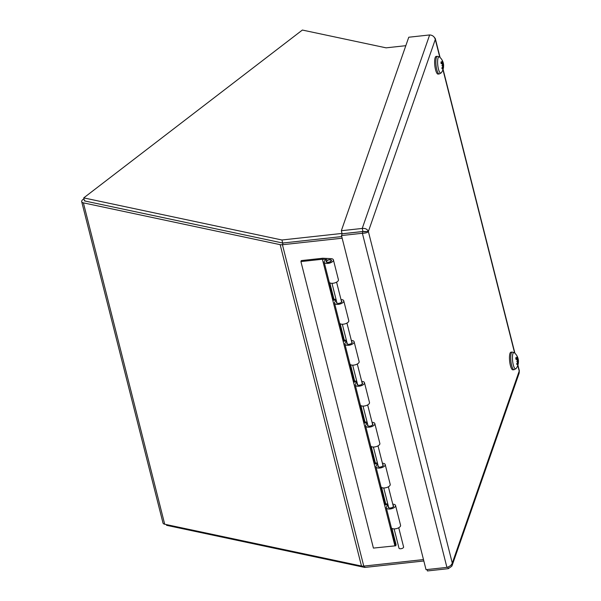 <?xml version="1.0" encoding="UTF-8"?>
<svg xmlns="http://www.w3.org/2000/svg" width="601" height="601" viewBox="0 0 601 601"><rect width="100%" height="100%" fill="white"/><g stroke="black" fill="none" stroke-linecap="round" stroke-linejoin="round"><path stroke-width="0.9" d="M83.952 198.766L82.81 199.637A5.003 2.306 -14.2 0 0 81.691 201.658A5.003 2.306 -14.2 0 0 83.389 202.853L280.156 244.66A5.003 2.306 -14.2 0 0 282.44 244.735L342.164 238.206M423.48 559.576L363.763 566.104A5.003 2.306 165.8 0 1 361.479 566.037L164.704 524.23A5.003 2.306 165.8 0 1 163.014 523.035L81.691 201.658M282.372 242.954L85.605 201.147A1.487 0.684 165.8 0 1 85.102 200.794M427.071 569.553L427.424 570.95L448.308 568.666L451.802 566.225L452.283 563.107C451.569 565.068 449.781 566.495 446.919 567.382L426.034 569.665L341.488 235.554L362.38 233.271C365.453 233.218 367.451 232.632 368.368 231.505C367.339 229.161 365.288 228.14 362.223 228.44L341.338 230.724L408.763 37.232L429.647 34.948C432.547 35.136 434.433 36.638 435.297 39.456L435.274 38.524L434.14 37.082M439.789 57.23L435.297 39.456L368.368 231.505L362.989 231.52L342.104 233.804L341.488 235.554M362.989 231.52L362.38 233.271L446.919 567.382M341.338 230.724L342.104 233.759L362.989 231.475L365.205 231.851M517.912 365.07L519.309 370.599L519.196 373.003L452.117 565.518M447.903 567.043L448.308 568.666M362.989 231.475L362.223 228.44L429.647 34.948M342.022 233.428L281.937 239.994L83.734 197.887L302.363 30.05L386.097 47.84L405.818 45.684M83.734 197.887L84.501 200.914L282.703 243.029L341.751 236.569M281.937 239.994L282.703 243.029M166.402 524.59L166.582 525.319L364.792 567.434L423.833 560.973M364.439 566.029L364.792 567.434M391.95 528.392L396.097 544.791L395.751 545.783L390.605 524.711M386.323 507.785L391.341 527.633A4.755 2.186 -14.2 0 0 396.495 528.595A4.755 2.186 -14.2 0 0 400.567 525.304L395.541 505.449A4.755 2.186 165.8 0 1 391.469 508.739A4.755 2.186 165.8 0 1 386.323 507.785A4.755 2.186 165.8 0 1 388.163 505.366M388.464 506.568A2.765 1.277 -14.2 0 0 388.246 507.297A2.765 1.277 -14.2 0 0 390.447 507.995A2.765 1.277 -14.2 0 0 393.617 505.937A2.765 1.277 -14.2 0 0 393.077 505.403M388.066 504.975L385.399 504.848L385.744 503.863L387.803 503.961M392.769 504.194L393.024 504.201A4.755 2.186 165.8 0 1 395.541 505.449M375.963 466.857L380.989 486.705A4.755 2.186 -14.2 0 0 386.135 487.666A4.755 2.186 -14.2 0 0 390.207 484.376L385.188 464.52A4.755 2.186 165.8 0 1 381.109 467.811A4.755 2.186 165.8 0 1 375.963 466.857A4.755 2.186 165.8 0 1 377.804 464.438M385.399 504.848L380.245 483.782M381.59 487.464L385.744 503.863M378.112 465.64A2.765 1.277 -14.2 0 0 377.894 466.368A2.765 1.277 -14.2 0 0 380.095 467.067A2.765 1.277 -14.2 0 0 383.258 465.009A2.765 1.277 -14.2 0 0 382.717 464.475M377.706 464.047L375.039 463.919L375.385 462.928L377.451 463.025M382.416 463.266L382.664 463.273A4.755 2.186 165.8 0 1 385.188 464.52M365.603 425.929L370.629 445.777A4.755 2.186 -14.2 0 0 375.775 446.731A4.755 2.186 -14.2 0 0 379.855 443.448L374.829 423.592A4.755 2.186 165.8 0 1 370.757 426.883A4.755 2.186 165.8 0 1 365.603 425.929A4.755 2.186 165.8 0 1 367.444 423.502M375.039 463.919L369.893 442.854M371.238 446.535L375.385 462.928M367.752 424.712A2.765 1.277 -14.2 0 0 367.534 425.44A2.765 1.277 -14.2 0 0 369.735 426.139A2.765 1.277 -14.2 0 0 372.898 424.081A2.765 1.277 -14.2 0 0 372.365 423.547M367.346 423.119L364.679 422.991L365.025 422L367.091 422.097M372.057 422.33L372.312 422.345A4.755 2.186 165.8 0 1 374.829 423.592M355.251 385.001L360.277 404.849A4.755 2.186 -14.2 0 0 365.423 405.803A4.755 2.186 -14.2 0 0 369.495 402.512L364.469 382.664A4.755 2.186 165.8 0 1 360.397 385.955A4.755 2.186 165.8 0 1 355.251 385.001A4.755 2.186 165.8 0 1 357.092 382.574M364.679 422.991L359.533 401.926M360.878 405.6L365.025 422M357.392 383.784A2.765 1.277 -14.2 0 0 357.174 384.512A2.765 1.277 -14.2 0 0 359.383 385.211A2.765 1.277 -14.2 0 0 362.546 383.153A2.765 1.277 -14.2 0 0 362.005 382.619M356.994 382.191L354.327 382.063L354.673 381.072L356.731 381.169M361.697 381.402L361.952 381.417A4.755 2.186 165.8 0 1 364.469 382.664M344.891 344.072L349.917 363.921A4.755 2.186 -14.2 0 0 355.063 364.875A4.755 2.186 -14.2 0 0 359.135 361.584L354.117 341.736A4.755 2.186 165.8 0 1 350.045 345.027A4.755 2.186 165.8 0 1 344.891 344.072A4.755 2.186 165.8 0 1 346.732 341.646M354.327 382.063L349.173 360.991M350.518 364.672L354.673 381.072M347.04 342.855A2.765 1.277 -14.2 0 0 346.822 343.584A2.765 1.277 -14.2 0 0 349.023 344.283A2.765 1.277 -14.2 0 0 352.186 342.224A2.765 1.277 -14.2 0 0 351.653 341.684M346.634 341.263L343.967 341.135L344.313 340.143L346.379 340.241M351.345 340.474L351.593 340.489A4.755 2.186 165.8 0 1 354.117 341.736M334.539 303.137L339.557 322.992A4.755 2.186 -14.2 0 0 344.711 323.947A4.755 2.186 -14.2 0 0 348.783 320.656L343.757 300.808A4.755 2.186 165.8 0 1 339.685 304.098A4.755 2.186 165.8 0 1 334.539 303.137A4.755 2.186 165.8 0 1 336.38 300.718M343.967 341.135L338.821 320.063M340.166 323.744L344.313 340.143M300.921 261.585L301.266 260.594L322.737 258.242L330.881 258.633A4.755 2.186 165.8 0 1 333.405 259.88A4.755 2.186 165.8 0 1 329.325 263.17A4.755 2.186 165.8 0 1 324.179 262.209A4.755 2.186 165.8 0 1 326.726 259.437L322.391 259.234L300.921 261.585L373.416 548.089L395.751 545.783M329.806 282.816L333.961 299.215L336.019 299.313M340.985 299.546L341.24 299.561A4.755 2.186 165.8 0 1 343.757 300.808M336.282 300.335L333.615 300.207L328.462 279.134M394.887 545.738L322.391 259.234M336.68 301.927A2.765 1.277 -14.2 0 0 336.462 302.649A2.765 1.277 -14.2 0 0 338.663 303.355A2.765 1.277 -14.2 0 0 341.834 301.296A2.765 1.277 -14.2 0 0 341.293 300.755M333.615 300.207L333.961 299.215M324.179 262.209L329.205 282.064A4.755 2.186 -14.2 0 0 334.351 283.018A4.755 2.186 -14.2 0 0 338.423 279.728L333.405 259.88M328.311 262.427A2.765 1.277 165.8 0 1 326.11 261.72A2.765 1.277 165.8 0 1 328.477 259.805A2.765 1.277 165.8 0 1 331.474 260.368A2.765 1.277 165.8 0 1 328.311 262.427M394.113 528.888L398.981 548.135A2.381 1.097 -14.2 0 0 401.558 548.608A2.381 1.097 -14.2 0 0 403.594 546.963L398.726 527.723M330.062 259.857A2.381 1.097 -14.2 0 0 327.575 260.331A2.381 1.097 -14.2 0 0 326.486 261.63A2.381 1.097 -14.2 0 0 329.063 262.104A2.381 1.097 -14.2 0 0 331.098 260.458A2.381 1.097 -14.2 0 0 330.062 259.857M518.002 362.178L518.37 361.952A4.538 1.172 83.8 0 0 518.37 361.779L518.37 361.779A11.509 4.312 174.4 0 0 518.453 361.193A11.509 4.312 174.4 0 0 518.408 360.885L518.295 360.007L517.296 359.909L518.235 359.646L518.024 358.729A11.509 8.917 -16.9 0 0 517.581 357.152A11.509 8.917 -16.9 0 0 517.506 356.979L517.288 357.385L517.506 356.979A4.538 1.172 83.8 0 0 517.446 356.844A4.538 1.172 83.8 0 0 517.018 356.138A11.509 10.052 132.2 0 1 517.686 358.151L517.446 358.504M518.054 361.832A4.034 1.044 -96.2 0 0 518.047 361.644L517.589 361.652M517.664 358.557L517.191 358.789A11.509 7.167 179.3 0 0 515.906 357.565L515.906 357.565A4.538 1.172 83.8 0 0 515.846 359.12A11.509 3.794 4.6 0 1 517.145 359.864L517.393 360.728A11.411 3.133 -21.5 0 1 516.74 361.381A11.411 2.464 -179.1 0 0 517.461 361.088L517.536 362.02A11.509 8.406 149.1 0 1 516.71 363.921A4.538 1.172 83.8 0 0 517.198 364.762A11.509 10.57 -29.3 0 0 517.874 362.598L518.13 362.238A11.411 9.721 -135.3 0 1 518.085 363.688A11.411 11.194 18.7 0 0 518.212 362.133L518.37 361.952A11.509 6.649 11.2 0 1 518.378 362.936A11.532 11.532 0 0 1 516.124 368.518L516.124 368.518A8.204 2.119 -96.2 0 1 512.6 360.938A8.204 2.119 -96.2 0 1 514.403 352.779L512.187 352.066A8.872 2.291 83.8 0 0 510.873 361.126A8.872 2.291 83.8 0 0 514.118 369.698L512.886 369.833A8.872 2.291 -96.2 0 1 509.648 361.261A8.872 2.291 -96.2 0 1 510.963 352.194L512.187 352.066M517.018 364.304L517.198 364.762L517.018 364.304M517.311 362.636L518.13 362.238M517.686 358.151L517.559 358.496A11.411 10.743 6 0 0 516.905 357.122A11.411 10.172 -119.2 0 1 517.476 358.602L515.936 359.022M518.235 359.646A11.411 1.435 -18.7 0 0 518.265 359.473A11.411 1.435 -18.7 0 0 518.25 359.428A11.411 4.162 178.8 0 1 518.287 359.571A11.411 4.162 178.8 0 1 518.295 360.007M517.07 361.073L517.461 361.088M443.215 66.08A4.034 1.044 -96.2 0 0 443.215 65.885L442.757 65.892M443.395 63.894A11.411 1.435 -18.7 0 0 443.425 63.721A11.411 1.435 -18.7 0 0 443.418 63.676A11.411 4.162 178.8 0 1 443.448 63.819A11.411 4.162 178.8 0 1 443.463 64.254L442.464 64.149L443.395 63.894L443.185 62.977A11.509 8.917 -16.9 0 0 442.742 61.4A11.509 8.917 -16.9 0 0 442.667 61.227L442.449 61.633L442.667 61.219A4.538 1.172 83.8 0 0 442.614 61.092A4.538 1.172 83.8 0 0 442.178 60.385A11.509 10.052 132.2 0 1 442.847 62.399L442.606 62.752M442.824 62.797L442.351 63.037A11.509 7.167 179.3 0 0 441.074 61.813L441.074 61.813A4.538 1.172 83.8 0 0 441.006 63.368A11.509 3.794 4.6 0 1 442.313 64.112L442.554 64.976A11.411 3.133 -21.5 0 1 441.9 65.629A11.411 2.464 -179.1 0 0 442.621 65.336L442.697 66.26A11.509 8.406 149.1 0 1 441.87 68.168A4.538 1.172 83.8 0 0 442.366 69.002A11.509 10.57 -29.3 0 0 443.035 66.846L443.298 66.486A11.411 9.721 -135.3 0 1 443.245 67.936A11.411 11.194 18.7 0 0 443.38 66.38L443.53 66.2A11.509 6.649 11.2 0 1 443.538 67.184M442.178 68.552L442.366 69.002L442.178 68.552M439.278 73.946L441.284 72.766A8.204 2.119 -96.2 0 1 437.768 65.186A8.204 2.119 -96.2 0 1 439.564 57.027L437.348 56.306A8.872 2.291 83.8 0 0 436.041 65.374A8.872 2.291 83.8 0 0 439.278 73.946L438.054 74.081A8.872 2.291 -96.2 0 1 434.816 65.509A8.872 2.291 -96.2 0 1 436.123 56.441L437.348 56.306M442.479 66.884L443.298 66.486M442.847 62.399L442.727 62.737A11.411 10.743 6 0 0 442.066 61.37A11.411 10.172 -119.2 0 1 442.637 62.85L441.096 63.263M443.53 66.02A4.538 1.172 83.8 0 1 443.53 66.215L443.53 66.005A11.509 4.312 174.4 0 0 443.613 65.441A11.509 4.312 174.4 0 0 443.576 65.126L443.463 64.254M442.231 65.314L442.621 65.336M283.048 242.992L282.44 244.735L363.763 566.104M361.479 566.037L280.156 244.66M83.389 202.853L164.704 524.23M368.368 231.505L452.283 563.107L519.204 371.065L517.784 365.446M514.629 352.982L442.945 69.693M518.408 360.885L517.371 361.088M518.024 358.729L517.469 358.759M443.576 65.126L442.531 65.329M443.185 62.977L442.637 63.007M514.922 353.253L443.072 69.31M440.082 57.501L435.282 38.524M326.486 261.63L326.644 262.261M331.977 283.319L337.003 303.189M342.33 324.247L347.355 344.118M352.689 365.175L357.715 385.046M363.042 406.103L368.075 425.974M373.401 447.031L378.427 466.902M383.754 487.959L388.787 507.837M331.098 260.458L331.256 261.089M336.583 282.147L341.616 302.025M346.942 323.075L351.968 342.953M357.295 364.011L362.328 383.881M367.654 404.939L372.68 424.809M378.014 445.867L383.04 465.737M388.366 486.795L393.4 506.666M517.506 356.979L517.446 356.844A11.532 11.532 0 0 0 514.403 352.779M515.936 359.21L515.996 357.738M517.138 364.386L516.732 363.68M516.124 368.518L514.118 369.698M518.453 361.201A11.532 11.532 0 0 0 518.287 359.571M518.265 359.481A11.532 11.532 0 0 0 517.581 357.152M518.07 362.178L517.476 362.185M517.378 358.91L515.989 359.188M518.317 361.825L517.574 361.84M442.667 61.227L442.614 61.092A11.532 11.532 0 0 0 439.564 57.027M441.096 63.451L441.157 61.986M442.298 68.634L441.9 67.928M441.284 72.766A11.532 11.532 0 0 0 443.538 67.177M443.613 65.449A11.532 11.532 0 0 0 443.448 63.819M443.433 63.729A11.532 11.532 0 0 0 442.742 61.4M443.23 66.426L442.644 66.433M442.539 63.15L441.149 63.436M443.485 66.072L442.734 66.087"/></g></svg>
